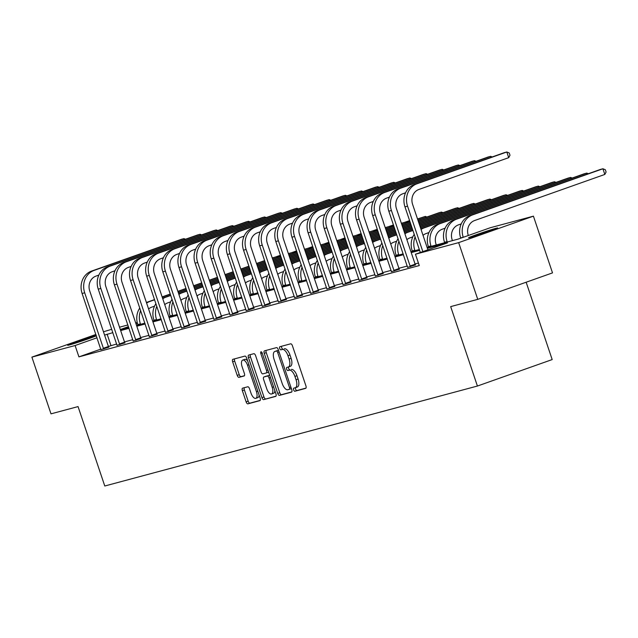 <?xml version="1.0" encoding="UTF-8"?>
<svg xmlns="http://www.w3.org/2000/svg" width="638" height="638" viewBox="0 0 638 638"><rect width="100%" height="100%" fill="white"/><g stroke="black" fill="none" stroke-linecap="round" stroke-linejoin="round"><path stroke-width="0.96" d="M293.624 389.89A1.643 0.734 -109.5 0 0 294.86 391.261L305.65 388.367A2.353 1.053 -109.5 0 0 305.69 388.351A2.353 1.053 -109.5 0 0 305.921 385.862L292.427 345.772A2.353 1.053 -109.5 0 0 290.657 343.818L279.867 346.713A1.643 0.734 -109.5 0 0 279.843 346.721A1.643 0.734 -109.5 0 0 279.683 348.468A1.643 0.734 -109.5 0 0 280.919 349.831L282.315 349.457A7.52 3.357 -109.5 0 1 287.961 355.717L289.086 359.058A7.52 3.357 -109.5 0 1 288.344 367.017A7.52 3.357 -109.5 0 1 288.232 367.057L286.837 367.432A1.643 0.734 -109.5 0 0 286.813 367.44A1.643 0.734 -109.5 0 0 286.653 369.179A1.643 0.734 -109.5 0 0 287.89 370.55L289.285 370.176A7.52 3.357 -109.5 0 1 294.931 376.428L296.056 379.769A7.52 3.357 -109.5 0 1 295.322 387.737A7.52 3.357 -109.5 0 1 295.203 387.768L293.807 388.143A1.643 0.734 -109.5 0 0 293.783 388.151A1.643 0.734 -109.5 0 0 293.624 389.89M295.585 387.641A1.643 0.734 -109.5 0 0 295.641 389.18A1.643 0.734 -109.5 0 0 296.877 390.544L305.977 388.103M281.629 346.243A1.643 0.734 -109.5 0 0 281.701 347.75A1.643 0.734 -109.5 0 0 282.937 349.122L282.315 349.457M288.615 366.922A1.643 0.734 -109.5 0 0 288.671 368.461A1.643 0.734 -109.5 0 0 289.907 369.833L289.285 370.176M96.346 335.787A15.328 0.478 161.4 0 1 83.929 340.341A15.328 0.478 161.4 0 1 69.287 344.991A15.328 0.478 161.4 0 1 67.692 345.31A15.328 0.478 161.4 0 1 78.737 341.099A15.328 0.478 161.4 0 1 95.15 335.835A15.328 0.478 161.4 0 1 96.266 335.564M496.037 228.292A15.328 0.478 161.4 0 1 497.632 227.973A15.328 0.478 161.4 0 1 486.587 232.184A15.328 0.478 161.4 0 1 470.174 237.448A15.328 0.478 161.4 0 1 468.579 237.759A15.328 0.478 161.4 0 1 479.624 233.548A15.328 0.478 161.4 0 1 496.037 228.292M242.623 388.151A2.353 1.053 -109.5 0 0 242.584 388.167A2.353 1.053 -109.5 0 0 242.36 390.655L246.14 401.9A2.353 1.053 -109.5 0 0 247.911 403.854L259.889 400.64A2.353 1.053 -109.5 0 0 259.929 400.632A2.353 1.053 -109.5 0 0 260.16 398.144L246.667 358.054A2.353 1.053 -109.5 0 0 244.904 356.1L232.918 359.314A2.353 1.053 -109.5 0 0 232.878 359.322A2.353 1.053 -109.5 0 0 232.647 361.81L237.224 375.399A2.353 1.053 -109.5 0 0 238.987 377.353L244.115 375.973A2.353 1.053 -109.5 0 0 244.155 375.965A2.353 1.053 -109.5 0 0 244.386 373.477L242.113 366.738A6.292 2.807 -109.5 0 1 242.735 360.079A6.292 2.807 -109.5 0 1 247.552 365.279L256.428 391.676A6.292 2.807 -109.5 0 1 255.814 398.335A6.292 2.807 -109.5 0 1 250.997 393.136L249.514 388.733A2.353 1.053 -109.5 0 0 247.751 386.78L242.623 388.151M427.093 247.432L458.196 239.09L490.223 227.75L533.424 216.162L552.516 272.889L477.75 299.358L450.683 306.615L477.415 386.038L104.776 486.004L78.051 406.589L50.992 413.847L31.9 357.12L95.899 334.464M477.75 299.358L458.658 242.631L415.45 254.219L447.485 242.879L427.38 248.278M100.804 349.13L78.921 356.873L419.27 265.567L415.45 254.219M78.921 356.873L75.101 345.525L31.9 357.12M277.729 393.431A2.353 1.053 -109.5 0 0 279.5 395.385L291.478 392.163A2.353 1.053 -109.5 0 0 291.518 392.155A2.353 1.053 -109.5 0 0 291.749 389.666L278.256 349.576A2.353 1.053 -109.5 0 0 276.493 347.622L264.507 350.836A2.353 1.053 -109.5 0 0 264.467 350.844A2.353 1.053 -109.5 0 0 264.236 353.34L277.729 393.431L279.755 392.713A2.353 1.053 -109.5 0 0 281.517 394.667L291.805 391.907M275.688 396.405L263.701 399.619A2.353 1.053 -109.5 0 1 261.939 397.665L248.445 357.575A2.353 1.053 -109.5 0 1 248.676 355.087A2.353 1.053 -109.5 0 1 248.708 355.071L253.836 353.699A2.353 1.053 -109.5 0 1 255.607 355.653L261.078 371.914A2.353 1.053 -109.5 0 0 262.84 373.868L266.245 372.951A2.353 1.053 -109.5 0 0 266.277 372.943A2.353 1.053 -109.5 0 0 266.509 370.455L260.814 353.524A1.643 0.734 -109.5 0 1 260.974 351.785A1.643 0.734 -109.5 0 1 262.234 353.149L275.951 393.901A2.353 1.053 -109.5 0 1 275.72 396.389A2.353 1.053 -109.5 0 1 275.688 396.405L275.76 396.381M103.476 331.784L111.754 329.288M533.424 216.162L458.658 242.631M477.415 386.038L552.181 359.569L526.151 282.219M119.529 327.206L127.903 324.957M135.671 322.868L137.218 322.461M137.457 323.458L136.038 323.96M128.469 326.64L120.311 329.527M112.886 332.645L104.584 335.094M97.016 337.773L75.101 345.525M419.605 250.359L411.239 252.608M403.463 254.69L395.089 256.939M387.322 259.02L378.948 261.269M371.18 263.35L362.807 265.599M355.031 267.681L346.665 269.93M338.89 272.011L330.524 274.26M322.748 276.35L314.375 278.591M306.607 280.68L298.233 282.921M290.465 285.011L282.092 287.252M274.316 289.341L265.95 291.582M258.175 293.671L249.809 295.912M242.033 298.002L233.66 300.243M225.892 302.332L217.518 304.573M209.743 306.663L201.377 308.912M193.601 310.993L185.235 313.242M177.46 315.324L169.086 317.572M161.318 319.654L152.945 321.903M145.177 323.984L136.803 326.233M129.028 328.315L120.662 330.564M120.375 329.718L128.748 327.477M136.524 325.388L144.89 323.147M152.665 321.058L161.031 318.817M168.807 316.727L177.181 314.478M184.948 312.397L193.322 310.148M201.09 308.066L209.463 305.817M217.239 303.736L225.605 301.487M233.38 299.405L241.746 297.156M249.522 295.075L257.896 292.826M265.663 290.745L274.037 288.496M281.805 286.414L290.178 284.165M297.954 282.084L306.32 279.835M314.095 277.753L322.461 275.504M330.237 273.423L338.611 271.174M346.378 269.084L354.752 266.844M362.52 264.754L370.893 262.513M378.669 260.424L387.035 258.183M394.81 256.093L403.176 253.852M410.952 251.763L419.325 249.522M116.706 343.994L108.404 346.442M110.948 345.533L107.136 334.192M418.424 263.047L415.051 263.949M407.283 266.038L398.909 268.279M391.142 270.368L382.768 272.617M374.992 274.699L366.627 276.948M358.851 279.029L350.485 281.278M342.71 283.36L334.336 285.609M326.568 287.69L318.195 289.939M310.419 292.021L302.053 294.27M294.277 296.351L285.912 298.6M278.136 300.681L269.762 302.93M261.995 305.012L253.621 307.261M245.853 309.342L237.48 311.591M229.704 313.681L221.338 315.922M213.563 318.011L205.197 320.252M197.421 322.342L189.047 324.582M181.28 326.672L172.906 328.913M165.138 331.002L156.765 333.243M148.989 335.333L140.623 337.574M132.848 339.663L124.482 341.904M108.795 347.176L100.876 349.632M124.936 342.837L117.017 345.302M141.078 338.507L133.167 340.971M157.219 334.176L149.308 336.641M173.369 329.846L165.449 332.31M189.51 325.516L181.591 327.972M205.651 321.185L197.74 323.641M221.793 316.855L213.882 319.311M237.934 312.524L230.023 314.981M254.084 308.194L246.164 310.65M270.225 303.863L262.306 306.32M286.366 299.533L278.455 301.989M302.508 295.203L294.596 297.659M318.649 290.872L310.738 293.328M334.798 286.542L326.879 288.998M350.94 282.211L343.021 284.668M367.081 277.881L359.17 280.337M383.223 273.55L375.311 276.007M399.364 269.22L391.453 271.676M415.513 264.89L407.594 267.346M295.426 387.689L297.228 387.051A7.52 3.357 -109.5 0 0 297.34 387.019A7.52 3.357 -109.5 0 0 298.082 379.052L296.056 379.769M291.303 369.458A7.52 3.357 -109.5 0 1 296.957 375.71L298.082 379.052M288.456 366.978L290.258 366.34A7.52 3.357 -109.5 0 0 290.37 366.308A7.52 3.357 -109.5 0 0 291.111 358.341L289.086 359.058M284.333 348.747A7.52 3.357 -109.5 0 1 289.987 354.999L291.111 358.341M266.206 350.382A2.353 1.053 -109.5 0 0 266.261 352.623L279.755 392.713M289.317 389.347A1.643 0.734 -109.5 0 0 289.341 389.339A1.643 0.734 -109.5 0 0 289.5 387.601L277.658 352.407A1.643 0.734 -109.5 0 0 276.421 351.036L274.946 351.434A7.52 3.357 -109.5 0 0 274.834 351.466A7.52 3.357 -109.5 0 0 274.101 359.433L282.195 383.486A7.52 3.357 -109.5 0 0 287.842 389.746L291.359 388.622A1.643 0.734 -109.5 0 0 291.391 388.614M289.365 389.332L291.335 388.63A1.643 0.734 -109.5 0 0 291.359 388.622M278.503 350.31A1.643 0.734 -109.5 0 0 278.447 350.326L276.421 351.036M276.748 350.796A7.52 3.357 -109.5 0 1 276.86 350.756A7.52 3.357 -109.5 0 1 276.972 350.717L278.447 350.326M276.007 396.142L263.701 399.619M250.407 354.616A2.353 1.053 -109.5 0 0 250.463 356.857L263.957 396.948A2.353 1.053 -109.5 0 0 265.719 398.902M266.317 372.927L268.263 372.241A2.353 1.053 -109.5 0 0 268.303 372.225A2.353 1.053 -109.5 0 0 268.582 371.994M266.756 388.781A6.292 2.807 -109.5 0 0 271.573 393.981A6.292 2.807 -109.5 0 0 272.187 387.322L269.061 378.023A2.353 1.053 -109.5 0 0 267.298 376.069L263.893 376.986A2.353 1.053 -109.5 0 0 263.853 376.994A2.353 1.053 -109.5 0 0 263.622 379.482L266.756 388.781M271.573 393.981L273.59 393.271A6.292 2.807 -109.5 0 0 274.858 390.655M269.73 375.407A2.353 1.053 -109.5 0 0 269.316 375.359L267.298 376.069M265.847 376.292A2.353 1.053 -109.5 0 1 265.879 376.276A2.353 1.053 -109.5 0 1 265.91 376.268L269.316 375.359M255.814 398.335L257.832 397.618A6.292 2.807 -109.5 0 0 259.1 395.01M247.616 360.869A6.292 2.807 -109.5 0 0 244.753 359.369L242.735 360.079M234.617 358.859A2.353 1.053 -109.5 0 0 234.672 361.092L239.242 374.681A2.353 1.053 -109.5 0 0 241.004 376.635L244.442 375.718M244.322 387.697A2.353 1.053 -109.5 0 0 244.378 389.938L248.166 401.19A2.353 1.053 -109.5 0 0 249.929 403.144L260.216 400.385M468.316 235.51L468.3 235.462A11.978 10.71 -105 0 1 474.584 220.541L604.824 174.437L602.91 168.767L472.67 214.862A17.968 16.07 75 0 0 463.244 237.248L463.26 237.296M604.824 174.437L606.1 172.013L605.334 169.748L602.91 168.767L600.326 169.461L470.086 215.556A17.968 16.07 75 0 0 460.66 237.942L460.74 238.189M427.899 249.817L412.611 204.383A11.978 10.71 -105 0 1 418.895 189.462L508.717 157.666L506.811 151.996L416.981 183.792A17.968 16.07 75 0 0 407.554 206.17L422.842 251.603M508.717 157.666L509.993 155.241L509.236 152.976L506.811 151.996L504.219 152.689L414.397 184.486A17.968 16.07 75 0 0 404.971 206.864L420.322 252.496M452.438 240.638L452.151 239.792A11.978 10.71 -105 0 1 458.435 224.871L461.25 223.874M587.12 174.134L586.769 173.097L584.185 173.791L453.945 219.887A17.968 16.07 75 0 0 444.511 242.273L444.662 242.719M588.3 173.711L586.769 173.097L456.529 219.193A17.968 16.07 75 0 0 447.102 241.579L447.254 242.025M436.296 244.968L436.009 244.123A11.978 10.71 -105 0 1 442.293 229.201L445.109 228.205M570.978 178.465L570.627 177.428L568.043 178.122L437.804 224.225A17.968 16.07 75 0 0 428.369 246.603L428.521 247.05M572.158 178.042L570.627 177.428L440.387 223.523A17.968 16.07 75 0 0 430.961 245.909L431.105 246.356M410.457 266.676L410.09 265.998L415.139 264.212L396.461 208.714A11.978 10.71 -105 0 1 402.753 193.792L405.561 192.796M491.013 157.363L490.662 156.326L400.839 188.122A17.968 16.07 75 0 0 391.413 210.5L410.09 265.998M492.193 156.948L490.662 156.326L488.078 157.02L398.256 188.816A17.968 16.07 75 0 0 388.829 211.194L407.61 267.442M415.139 264.212L415.553 264.969M394.316 271.006L393.941 270.329L398.997 268.542L380.32 213.044A11.978 10.71 -105 0 1 386.604 198.123L389.419 197.126M474.871 161.693L474.52 160.656L384.698 192.453A17.968 16.07 75 0 0 375.272 214.831L393.941 270.329M476.052 161.278L474.52 160.656L471.937 161.35L382.114 193.147A17.968 16.07 75 0 0 372.68 215.532L391.469 271.772M398.997 268.542L399.412 269.3M414.221 234.369A17.968 16.07 75 0 0 412.228 250.933L412.379 251.38M415.083 236.929A17.968 16.07 75 0 0 414.812 250.24L414.963 250.686M423.026 235.35A11.978 10.71 -105 0 1 426.152 233.532L428.967 232.535M554.837 182.795L554.486 181.758L424.246 227.862A17.968 16.07 75 0 0 421.048 229.457M556.017 182.372L554.486 181.758L551.894 182.452L421.654 228.556A17.968 16.07 75 0 0 420.849 228.867M378.174 275.337L377.8 274.659L382.856 272.873L364.178 217.375A11.978 10.71 -105 0 1 370.463 202.453L373.278 201.456M458.73 166.024L458.379 164.987L368.557 196.783A17.968 16.07 75 0 0 359.13 219.169L377.8 274.659M459.91 165.609L458.379 164.987L455.795 165.681L365.965 197.477A17.968 16.07 75 0 0 356.538 219.863L375.319 276.102M382.856 272.873L383.271 273.63M398.08 238.7A17.968 16.07 75 0 0 396.086 255.264L396.238 255.71M398.941 241.26A17.968 16.07 75 0 0 398.67 254.57L398.822 255.017M406.885 239.681A11.978 10.71 -105 0 1 410.011 237.862L412.818 236.865M538.687 187.125L538.344 186.089L420.49 227.806M412.914 230.485L408.097 232.192A17.968 16.07 75 0 0 404.899 233.787M539.876 186.703L538.344 186.089L535.753 186.782L420.426 227.606M412.85 230.286L405.513 232.886A17.968 16.07 75 0 0 404.707 233.197M362.033 279.667L361.658 278.989L366.714 277.203L348.037 221.705A11.978 10.71 -105 0 1 354.321 206.784L357.128 205.787M442.589 170.354L442.238 169.317L352.415 201.114A17.968 16.07 75 0 0 342.981 223.499L361.658 278.989M443.769 169.939L442.238 169.317L439.646 170.011L349.823 201.807A17.968 16.07 75 0 0 340.397 224.193L359.178 280.433M366.714 277.203L367.129 277.961M381.939 243.03A17.968 16.07 75 0 0 379.945 259.594L380.089 260.041M382.8 245.59A17.968 16.07 75 0 0 382.529 258.9L382.68 259.347M390.743 244.011A11.978 10.71 -105 0 1 393.869 242.193L396.676 241.196M522.546 191.456L522.195 190.419L420.075 226.57M412.499 229.249L404.348 232.136M396.772 234.816L391.955 236.523A17.968 16.07 75 0 0 388.757 238.118M523.726 191.041L522.195 190.419L519.611 191.113L420.003 226.37M412.435 229.05L404.277 231.937M396.708 234.617L389.371 237.216A17.968 16.07 75 0 0 388.558 237.527M345.884 283.998L345.517 283.32L350.565 281.533L331.896 226.035A11.978 10.71 -105 0 1 338.18 211.114L340.987 210.125M426.439 174.684L426.096 173.648L336.266 205.444A17.968 16.07 75 0 0 326.839 227.83L345.517 283.32M427.627 174.27L426.096 173.648L423.504 174.341L333.682 206.138A17.968 16.07 75 0 0 324.256 228.524L343.037 284.763M350.565 281.533L350.988 282.291M365.797 247.361A17.968 16.07 75 0 0 363.796 263.925L363.947 264.371M366.659 249.921A17.968 16.07 75 0 0 366.387 263.231L366.539 263.677M374.602 248.341A11.978 10.71 -105 0 1 377.72 246.523L380.535 245.526M506.405 195.786L506.054 194.749L419.66 225.334M412.084 228.013L403.934 230.9M396.358 233.58L388.199 236.467M380.631 239.146L375.814 240.853A17.968 16.07 75 0 0 372.616 242.448M507.585 195.372L506.054 194.749L503.47 195.443L419.589 225.134M412.02 227.814L403.862 230.701M396.294 233.38L388.135 236.267M380.567 238.947L373.23 241.547A17.968 16.07 75 0 0 372.417 241.858M329.742 288.328L329.375 287.65L334.424 285.864L315.746 230.366A11.978 10.71 -105 0 1 322.038 215.445L324.846 214.456M410.298 179.015L409.947 177.978L320.124 209.774A17.968 16.07 75 0 0 310.698 232.16L329.375 287.65M411.478 178.6L409.947 177.978L407.363 178.672L317.541 210.468A17.968 16.07 75 0 0 308.114 232.854L326.895 289.094M334.424 285.864L334.838 286.621M349.648 251.691A17.968 16.07 75 0 0 347.654 268.255L347.806 268.702M350.509 254.251A17.968 16.07 75 0 0 350.246 267.561L350.39 268.008M358.452 252.672A11.978 10.71 -105 0 1 361.579 250.854L364.394 249.857M490.263 200.117L489.912 199.08L419.238 224.097M411.67 226.777L403.511 229.664M395.943 232.344L387.784 235.231M380.216 237.91L372.058 240.797M364.489 243.477L359.673 245.183A17.968 16.07 75 0 0 356.475 246.778M491.443 199.702L489.912 199.08L487.328 199.774L419.174 223.898M411.606 226.578L403.447 229.465M395.871 232.144L387.721 235.031M380.144 237.711L371.994 240.598M364.418 243.277L357.081 245.877A17.968 16.07 75 0 0 356.275 246.188M313.601 292.659L313.226 291.981L318.282 290.194L299.605 234.704A11.978 10.71 -105 0 1 305.889 219.775L308.704 218.786M394.156 183.345L393.805 182.308L303.983 214.105A17.968 16.07 75 0 0 294.557 236.491L313.226 291.981M395.337 182.931L393.805 182.308L391.222 183.002L301.399 214.799A17.968 16.07 75 0 0 291.965 237.184L310.754 293.424M318.282 290.194L318.697 290.952M333.507 256.021A17.968 16.07 75 0 0 331.513 272.586L331.664 273.04M334.368 258.581A17.968 16.07 75 0 0 334.097 271.892L334.248 272.346M342.311 257.002A11.978 10.71 -105 0 1 345.437 255.184L348.244 254.187M474.114 204.447L473.771 203.41L418.823 222.861M411.255 225.541L403.096 228.428M395.528 231.108L387.37 233.994M379.801 236.674L371.643 239.561M364.075 242.241L355.916 245.128M348.348 247.807L343.531 249.514A17.968 16.07 75 0 0 340.333 251.109M475.302 204.032L473.771 203.41L471.179 204.104L418.759 222.662M411.183 225.342L403.033 228.229M395.456 230.908L387.306 233.795M379.73 236.475L371.579 239.362M364.003 242.041L355.852 244.928M348.276 247.608L340.939 250.208A17.968 16.07 75 0 0 340.134 250.519M297.46 296.989L297.085 296.311L302.141 294.525L283.463 239.035A11.978 10.71 -105 0 1 289.748 224.105L292.563 223.117M378.015 187.676L377.664 186.639L287.842 218.435A17.968 16.07 75 0 0 278.407 240.821L297.085 296.311M379.195 187.261L377.664 186.639L375.08 187.333L285.25 219.129A17.968 16.07 75 0 0 275.823 241.515L294.604 297.755M302.141 294.525L302.556 295.282M317.365 260.352A17.968 16.07 75 0 0 315.371 276.924L315.523 277.37M318.226 262.912A17.968 16.07 75 0 0 317.955 276.23L318.107 276.677M326.17 261.333A11.978 10.71 -105 0 1 329.296 259.514L332.103 258.518M457.972 208.778L457.621 207.741L418.408 221.625M410.84 224.305L402.682 227.192M395.113 229.871L386.955 232.758M379.379 235.438L371.228 238.325M363.652 241.004L355.502 243.891M347.925 246.571L339.775 249.458M332.199 252.138L327.382 253.844A17.968 16.07 75 0 0 324.184 255.439M459.161 208.363L457.621 207.741L455.038 208.435L418.345 221.426M410.768 224.105L402.618 226.992M395.042 229.672L386.891 232.559M379.315 235.239L371.164 238.126M363.588 240.805L355.438 243.692M347.862 246.372L339.703 249.259M332.135 251.938L324.798 254.538A17.968 16.07 75 0 0 323.984 254.849M301.224 264.682A17.968 16.07 75 0 0 299.23 281.254L299.374 281.701M302.085 267.242A17.968 16.07 75 0 0 301.814 280.56L301.965 281.007M310.028 265.663A11.978 10.71 -105 0 1 313.154 263.845L315.962 262.848M441.831 213.108L441.48 212.071L417.994 220.389M410.417 223.069L402.267 225.956M394.691 228.635L386.54 231.522M378.964 234.202L370.814 237.089M363.237 239.768L355.087 242.655M347.511 245.335L339.36 248.222M331.784 250.901L323.633 253.788M316.057 256.468L311.24 258.175A17.968 16.07 75 0 0 308.042 259.778M443.011 212.693L441.48 212.071L438.896 212.765L417.93 220.19M410.354 222.869L402.195 225.756M394.627 228.436L386.469 231.323M378.9 234.002L370.742 236.889M363.174 239.569L355.015 242.456M347.447 245.136L339.288 248.023M331.72 250.702L323.562 253.589M315.993 256.269L308.656 258.869A17.968 16.07 75 0 0 307.843 259.18M285.082 269.013A17.968 16.07 75 0 0 283.081 285.585L283.232 286.031M285.944 271.573A17.968 16.07 75 0 0 285.672 284.891L285.824 285.338M293.887 269.994A11.978 10.71 -105 0 1 297.005 268.175L299.82 267.186M425.69 217.438L425.339 216.402L417.579 219.153M410.003 221.833L401.852 224.72M394.276 227.399L386.126 230.286M378.549 232.966L370.399 235.853M362.823 238.532L354.672 241.419M347.096 244.099L338.945 246.986M331.369 249.665L323.211 252.552M315.643 255.232L307.484 258.119M299.916 260.798L295.099 262.505A17.968 16.07 75 0 0 291.901 264.108M426.87 217.024L425.339 216.402L417.507 218.954M409.939 221.633L401.781 224.52M394.212 227.2L386.054 230.087M378.486 232.766L370.327 235.653M362.759 238.333L354.6 241.22M347.032 243.899L338.874 246.786M331.305 249.466L323.147 252.353M315.579 255.033L307.42 257.919M299.852 260.599L292.515 263.199A17.968 16.07 75 0 0 291.702 263.51M268.933 273.343A17.968 16.07 75 0 0 266.939 289.915L267.091 290.362M269.794 275.903A17.968 16.07 75 0 0 269.531 289.221L269.675 289.668M277.737 274.324A11.978 10.71 -105 0 1 280.864 272.506L283.679 271.517M409.548 221.769L409.197 220.732L401.438 223.483M393.861 226.163L385.703 229.05M378.135 231.73L369.976 234.617M362.408 237.296L354.25 240.183M346.681 242.863L338.523 245.75M330.955 248.429L322.796 251.316M315.228 253.996L307.069 256.883M299.501 259.562L291.343 262.449M283.774 265.129L278.958 266.836A17.968 16.07 75 0 0 275.76 268.439M409.708 220.939L401.366 223.284M393.798 225.964L385.639 228.851M378.071 231.53L369.912 234.417M362.344 237.097L354.186 239.984M346.617 242.663L338.459 245.55M330.883 248.23L322.732 251.117M315.156 253.796L307.006 256.683M299.429 259.363L291.279 262.25M283.703 264.929L276.366 267.529A17.968 16.07 75 0 0 275.56 267.84M252.792 277.674A17.968 16.07 75 0 0 250.798 294.246L250.949 294.692M253.653 280.234A17.968 16.07 75 0 0 253.382 293.552L253.533 293.998M261.596 278.654A11.978 10.71 -105 0 1 264.722 276.836L267.529 275.847M393.399 226.099L393.056 225.062L385.288 227.814M377.72 230.493L369.561 233.38M361.993 236.06L353.835 238.947M346.267 241.627L338.108 244.514M330.54 247.193L322.381 250.08M314.813 252.76L306.655 255.647M299.086 258.326L290.928 261.213M283.36 263.893L275.201 266.78M267.633 269.459L262.816 271.166A17.968 16.07 75 0 0 259.618 272.769M393.558 225.27L385.224 227.614M377.648 230.294L369.498 233.181M361.921 235.861L353.771 238.748M346.195 241.427L338.044 244.314M330.468 246.994L322.318 249.881M314.741 252.56L306.591 255.447M299.015 258.127L290.864 261.014M283.288 263.693L275.137 266.58M267.561 269.26L260.224 271.86A17.968 16.07 75 0 0 259.419 272.179M236.65 282.004A17.968 16.07 75 0 0 234.656 298.576L234.808 299.023M237.511 284.564A17.968 16.07 75 0 0 237.24 297.882L237.392 298.329M245.455 282.993A11.978 10.71 -105 0 1 248.581 281.167L251.388 280.178M377.257 230.438L376.906 229.393L369.147 232.144M361.579 234.824L353.42 237.711M345.852 240.39L337.693 243.277M330.125 245.957L321.967 248.844M314.39 251.524L306.24 254.41M298.664 257.09L290.513 259.977M282.937 262.657L274.787 265.544M267.21 268.223L259.06 271.11M251.484 273.79L246.667 275.496A17.968 16.07 75 0 0 243.469 277.099M377.417 229.6L369.083 231.945M361.507 234.624L353.356 237.511M345.78 240.191L337.63 243.078M330.053 245.758L321.903 248.645M314.327 251.324L306.176 254.211M298.6 256.891L290.45 259.778M282.873 262.457L274.723 265.344M267.147 268.024L258.988 270.911M251.42 273.598L244.083 276.19A17.968 16.07 75 0 0 243.269 276.509M220.509 286.334A17.968 16.07 75 0 0 218.515 302.906L218.659 303.353M221.37 288.894A17.968 16.07 75 0 0 221.099 302.213L221.25 302.659M229.313 287.323A11.978 10.71 -105 0 1 232.439 285.505L235.247 284.508M361.116 234.768L360.765 233.723L353.005 236.475M345.429 239.154L337.279 242.041M329.702 244.721L321.552 247.608M313.976 250.287L305.825 253.174M298.249 255.854L290.099 258.741M282.522 261.421L274.372 264.307M266.796 266.987L258.645 269.874M251.069 272.554L242.919 275.441M235.342 278.12L230.525 279.827A17.968 16.07 75 0 0 227.327 281.43M361.275 233.931L352.942 236.275M345.365 238.955L337.215 241.842M329.639 244.521L321.48 247.408M313.912 250.088L305.754 252.975M298.185 255.655L290.027 258.542M282.459 261.221L274.3 264.108M266.732 266.788L258.573 269.675M251.005 272.362L242.847 275.241M235.278 277.929L227.941 280.521A17.968 16.07 75 0 0 227.128 280.84M204.367 290.673A17.968 16.07 75 0 0 202.366 307.237L202.517 307.683M205.229 293.225A17.968 16.07 75 0 0 204.958 306.543L205.109 306.99M213.172 291.654A11.978 10.71 -105 0 1 216.29 289.835L219.105 288.839M344.975 239.098L344.624 238.054L336.864 240.805M329.288 243.485L321.137 246.372M313.561 249.051L305.411 251.938M297.834 254.618L289.684 257.505M282.108 260.184L273.957 263.071M266.381 265.751L258.223 268.638M250.654 271.317L242.496 274.204M234.928 276.884L226.769 279.771M219.201 282.451L214.384 284.157A17.968 16.07 75 0 0 211.186 285.76M345.134 238.261L336.792 240.606M329.224 243.285L321.066 246.172M313.497 248.852L305.339 251.739M297.771 254.418L289.612 257.305M282.044 259.985L273.885 262.872M266.317 265.552L258.159 268.439M250.59 271.126L242.432 274.005M234.864 276.693L226.705 279.58M219.137 282.259L211.8 284.851A17.968 16.07 75 0 0 210.987 285.17M188.218 295.003A17.968 16.07 75 0 0 186.224 311.567L186.376 312.014M189.079 297.555A17.968 16.07 75 0 0 188.816 310.873L188.96 311.32M197.022 295.984A11.978 10.71 -105 0 1 200.149 294.166L202.964 293.169M328.833 243.429L328.482 242.392L320.723 245.136M313.146 247.815L304.988 250.702M297.42 253.382L289.261 256.269M281.693 258.948L273.535 261.835M265.966 264.515L257.808 267.402M250.24 270.081L242.081 272.968M234.513 275.648L226.354 278.535M218.786 281.214L210.628 284.101M203.059 286.789L198.243 288.488A17.968 16.07 75 0 0 195.045 290.091M328.993 242.592L320.651 244.936M313.083 247.616L304.924 250.503M297.356 253.182L289.197 256.069M281.629 258.749L273.471 261.636M265.902 264.315L257.744 267.202M250.168 269.89L242.017 272.769M234.441 275.457L226.291 278.343M218.714 281.023L210.564 283.91M202.988 286.59L195.651 289.181A17.968 16.07 75 0 0 194.845 289.5M172.077 299.334A17.968 16.07 75 0 0 170.083 315.898L170.234 316.344M172.938 301.886A17.968 16.07 75 0 0 172.667 315.204L172.818 315.651M180.881 300.315A11.978 10.71 -105 0 1 184.007 298.496L186.814 297.499M312.684 247.759L312.341 246.723L304.573 249.466M297.005 252.146L288.847 255.033M281.278 257.712L273.12 260.599M265.552 263.279L257.393 266.166M249.825 268.845L241.666 271.732M234.098 274.412L225.94 277.299M218.371 279.978L210.213 282.865M202.645 285.553L194.486 288.432M186.91 291.119L182.101 292.818A17.968 16.07 75 0 0 178.903 294.421M312.843 246.922L304.509 249.267M296.933 251.946L288.783 254.833M281.206 257.513L273.056 260.4M265.48 263.079L257.329 265.966M249.753 268.654L241.603 271.533M234.026 274.22L225.876 277.107M218.3 279.787L210.149 282.674M202.573 285.353L194.423 288.24M186.846 290.92L179.509 293.512A17.968 16.07 75 0 0 178.704 293.831M281.318 301.319L280.943 300.642L285.999 298.855L267.322 243.365A11.978 10.71 -105 0 1 273.606 228.444L276.413 227.447M361.874 192.006L361.523 190.969L271.7 222.766A17.968 16.07 75 0 0 262.266 245.151L280.943 300.642M363.054 191.591L361.523 190.969L358.931 191.663L269.108 223.459A17.968 16.07 75 0 0 259.682 245.845L278.463 302.085M285.999 298.855L286.414 299.613M265.169 305.65L264.802 304.972L269.85 303.186L251.181 247.696A11.978 10.71 -105 0 1 257.465 232.774L260.272 231.777M345.724 196.344L345.381 195.3L255.551 227.096A17.968 16.07 75 0 0 246.124 249.482L264.802 304.972M346.912 195.922L345.381 195.3L342.789 195.994L252.967 227.79A17.968 16.07 75 0 0 243.541 250.176L262.322 306.415M269.85 303.186L270.273 303.943M249.027 309.98L248.661 309.302L253.709 307.516L235.031 252.026A11.978 10.71 -105 0 1 241.324 237.105L244.131 236.108M329.583 200.675L329.232 199.63L239.409 231.427A17.968 16.07 75 0 0 229.983 253.812L248.661 309.302M330.763 200.252L329.232 199.63L326.648 200.324L236.826 232.12A17.968 16.07 75 0 0 227.391 254.506L246.18 310.746M253.709 307.516L254.123 308.282M232.886 314.311L232.511 313.633L237.567 311.846L218.89 256.356A11.978 10.71 -105 0 1 225.174 241.435L227.989 240.438M313.441 205.005L313.091 203.961L223.268 235.757A17.968 16.07 75 0 0 213.842 258.143L232.511 313.633M314.622 204.583L313.091 203.961L310.507 204.654L220.684 236.451A17.968 16.07 75 0 0 211.25 258.837L230.039 315.076M237.567 311.846L237.982 312.612M216.745 318.641L216.37 317.971L221.426 316.177L202.748 260.687A11.978 10.71 -105 0 1 209.033 245.766L211.848 244.769M297.3 209.336L296.949 208.299L207.127 240.087A17.968 16.07 75 0 0 197.692 262.473L216.37 317.971M298.48 208.913L296.949 208.299L294.365 208.993L204.535 240.781A17.968 16.07 75 0 0 195.108 263.167L213.889 319.407M221.426 316.177L221.841 316.942M200.603 322.972L200.228 322.302L205.276 320.507L186.607 265.017A11.978 10.71 -105 0 1 192.891 250.096L195.699 249.099M281.159 213.666L280.808 212.629L190.985 244.418A17.968 16.07 75 0 0 181.551 266.804L200.228 322.302M282.339 213.244L280.808 212.629L278.216 213.323L188.393 245.112A17.968 16.07 75 0 0 178.967 267.497L197.748 323.737M205.276 320.507L205.699 321.273M184.454 327.31L184.087 326.632L189.135 324.838L170.466 269.348A11.978 10.71 -105 0 1 176.75 254.426L179.557 253.43M265.009 217.997L264.666 216.96L174.836 248.756A17.968 16.07 75 0 0 165.409 271.134L184.087 326.632M266.198 217.574L264.666 216.96L262.074 217.654L172.252 249.45A17.968 16.07 75 0 0 162.826 271.828L181.607 328.068M189.135 324.838L189.558 325.603M168.312 331.64L167.946 330.962L172.994 329.168L154.316 273.678A11.978 10.71 -105 0 1 160.601 258.757L163.416 257.76M248.868 222.327L248.517 221.29L158.695 253.087A17.968 16.07 75 0 0 149.268 275.464L167.946 330.962M250.048 221.904L248.517 221.29L245.933 221.984L156.111 253.78A17.968 16.07 75 0 0 146.676 276.158L165.465 332.398M172.994 329.168L173.408 329.934M152.171 335.971L151.796 335.293L156.852 333.499L138.175 278.009A11.978 10.71 -105 0 1 144.459 263.087L147.274 262.09M232.726 226.657L232.376 225.621L142.553 257.417A17.968 16.07 75 0 0 133.127 279.795L151.796 335.293M233.907 226.235L232.376 225.621L229.792 226.315L139.969 258.111A17.968 16.07 75 0 0 130.535 280.489L149.324 336.728M156.852 333.499L157.267 334.264M136.03 340.301L135.655 339.623L140.711 337.837L122.033 282.339A11.978 10.71 -105 0 1 128.318 267.418L131.133 266.421M216.585 230.988L216.234 229.951L126.412 261.747A17.968 16.07 75 0 0 116.977 284.125L135.655 339.623M217.765 230.565L216.234 229.951L213.65 230.645L123.82 262.441A17.968 16.07 75 0 0 114.393 284.819L133.175 341.067M140.711 337.837L141.126 338.595M155.935 303.664A17.968 16.07 75 0 0 153.941 320.228L154.093 320.675M156.796 306.224A17.968 16.07 75 0 0 156.525 319.534L156.677 319.981M164.74 304.645A11.978 10.71 -105 0 1 167.866 302.827L170.673 301.83M296.542 252.09L296.191 251.053L288.432 253.796M280.864 256.476L272.705 259.363M265.137 262.043L256.978 264.929M249.402 267.609L241.252 270.496M233.675 273.176L225.525 276.063M217.949 278.742L209.798 281.629M202.222 284.317L194.072 287.196M186.495 289.883L178.345 292.77M170.769 295.45L165.952 297.149A17.968 16.07 75 0 0 162.754 298.751M296.702 251.252L288.368 253.597M280.792 256.277L272.641 259.164M265.065 261.843L256.915 264.73M249.338 267.418L241.188 270.297M233.612 272.984L225.461 275.871M217.885 278.551L209.735 281.438M202.158 284.117L194 287.004M186.432 289.684L178.273 292.571M170.705 295.25L163.368 297.842A17.968 16.07 75 0 0 162.554 298.161M119.888 344.632L119.513 343.954L124.562 342.167L105.892 286.669A11.978 10.71 -105 0 1 112.176 271.748L114.984 270.751M200.444 235.318L200.093 234.282L110.262 266.078A17.968 16.07 75 0 0 100.836 288.456L119.513 343.954M201.624 234.904L200.093 234.282L197.501 234.975L107.678 266.772A17.968 16.07 75 0 0 98.252 289.15L117.033 345.397M124.562 342.167L124.984 342.925M139.794 307.994A17.968 16.07 75 0 0 137.8 324.559L137.944 325.005M140.655 310.554A17.968 16.07 75 0 0 140.384 323.865L140.535 324.311M148.598 308.975A11.978 10.71 -105 0 1 151.724 307.157L154.532 306.16M280.401 256.42L280.05 255.383L272.29 258.127M264.714 260.806L256.564 263.693M248.987 266.373L240.837 269.26M233.261 271.94L225.11 274.826M217.534 277.506L209.384 280.393M201.807 283.081L193.657 285.96M186.081 288.647L177.93 291.534M170.354 294.214L162.204 297.101M154.627 299.78L149.81 301.479A17.968 16.07 75 0 0 146.612 303.082M280.56 255.583L272.227 257.927M264.65 260.607L256.492 263.494M248.924 266.182L240.765 269.061M233.197 271.748L225.039 274.635M217.47 277.315L209.312 280.202M201.744 282.881L193.585 285.768M186.017 288.448L177.858 291.335M170.29 294.014L162.132 296.901M154.563 299.581L147.226 302.173A17.968 16.07 75 0 0 146.413 302.492M103.739 348.962L103.372 348.284L108.42 346.498L89.743 291A11.978 10.71 -105 0 1 96.035 276.079L98.842 275.082M184.294 239.649L183.951 238.612L94.121 270.408A17.968 16.07 75 0 0 84.695 292.786L103.372 348.284M185.483 239.234L183.951 238.612L181.359 239.306L91.537 271.102A17.968 16.07 75 0 0 82.111 293.48L100.892 349.728M108.42 346.498L108.843 347.255M296.877 390.544L294.86 391.261M282.937 349.122L280.919 349.831M289.907 369.833L287.89 370.55M296.957 375.71L294.931 376.428M289.987 354.999L287.961 355.717M266.261 352.623L264.236 353.34M281.517 394.667L279.5 395.385M290.888 387.106L289.5 387.601M279.045 351.921L277.658 352.407M276.972 350.717L274.946 351.434M263.957 396.948L261.939 397.665M250.463 356.857L248.445 357.575M267.896 369.96L266.509 370.455M262.202 353.037L260.814 353.524M273.574 386.835L272.187 387.322M270.448 377.536L269.061 378.023M265.91 376.268L263.893 376.986M257.816 391.182L256.428 391.676M248.932 364.792L247.552 365.279M241.004 376.635L238.987 377.353M239.242 374.681L237.224 375.399M234.672 361.092L232.647 361.81M249.929 403.144L247.911 403.854M248.166 401.19L246.14 401.9M244.378 389.938L242.36 390.655M463.244 237.248L460.66 237.942M472.67 214.862L470.086 215.556M407.554 206.17L404.971 206.864M416.981 183.792L414.397 184.486M447.102 241.579L444.511 242.273M456.529 219.193L453.945 219.887M430.961 245.909L428.369 246.603M440.387 223.523L437.804 224.225M391.413 210.5L388.829 211.194M400.839 188.122L398.256 188.816M375.272 214.831L372.68 215.532M384.698 192.453L382.114 193.147M414.812 250.24L412.228 250.933M424.246 227.862L421.654 228.556M359.13 219.169L356.538 219.863M368.557 196.783L365.965 197.477M398.67 254.57L396.086 255.264M408.097 232.192L405.513 232.886M342.981 223.499L340.397 224.193M352.415 201.114L349.823 201.807M382.529 258.9L379.945 259.594M391.955 236.523L389.371 237.216M326.839 227.83L324.256 228.524M336.266 205.444L333.682 206.138M366.387 263.231L363.796 263.925M375.814 240.853L373.23 241.547M310.698 232.16L308.114 232.854M320.124 209.774L317.541 210.468M350.246 267.561L347.654 268.255M359.673 245.183L357.081 245.877M294.557 236.491L291.965 237.184M303.983 214.105L301.399 214.799M334.097 271.892L331.513 272.586M343.531 249.514L340.939 250.208M278.407 240.821L275.823 241.515M287.842 218.435L285.25 219.129M317.955 276.23L315.371 276.924M327.382 253.844L324.798 254.538M301.814 280.56L299.23 281.254M311.24 258.175L308.656 258.869M285.672 284.891L283.081 285.585M295.099 262.505L292.515 263.199M269.531 289.221L266.939 289.915M278.958 266.836L276.366 267.529M253.382 293.552L250.798 294.246M262.816 271.166L260.224 271.86M237.24 297.882L234.656 298.576M246.667 275.496L244.083 276.19M221.099 302.213L218.515 302.906M230.525 279.827L227.941 280.521M204.958 306.543L202.366 307.237M214.384 284.157L211.8 284.851M188.816 310.873L186.224 311.567M198.243 288.488L195.651 289.181M172.667 315.204L170.083 315.898M182.101 292.818L179.509 293.512M262.266 245.151L259.682 245.845M271.7 222.766L269.108 223.459M246.124 249.482L243.541 250.176M255.551 227.096L252.967 227.79M229.983 253.812L227.391 254.506M239.409 231.427L236.826 232.12M213.842 258.143L211.25 258.837M223.268 235.757L220.684 236.451M197.692 262.473L195.108 263.167M207.127 240.087L204.535 240.781M181.551 266.804L178.967 267.497M190.985 244.418L188.393 245.112M165.409 271.134L162.826 271.828M174.836 248.756L172.252 249.45M149.268 275.464L146.676 276.158M158.695 253.087L156.111 253.78M133.127 279.795L130.535 280.489M142.553 257.417L139.969 258.111M116.977 284.125L114.393 284.819M126.412 261.747L123.82 262.441M156.525 319.534L153.941 320.228M165.952 297.149L163.368 297.842M100.836 288.456L98.252 289.15M110.262 266.078L107.678 266.772M140.384 323.865L137.8 324.559M149.81 301.479L147.226 302.173M84.695 292.786L82.111 293.48M94.121 270.408L91.537 271.102M297.34 387.019L295.322 387.737M290.37 366.308L288.344 367.017M276.86 350.756L274.834 351.466M268.303 372.225L266.277 372.943M265.879 376.276L263.853 376.994"/></g></svg>
